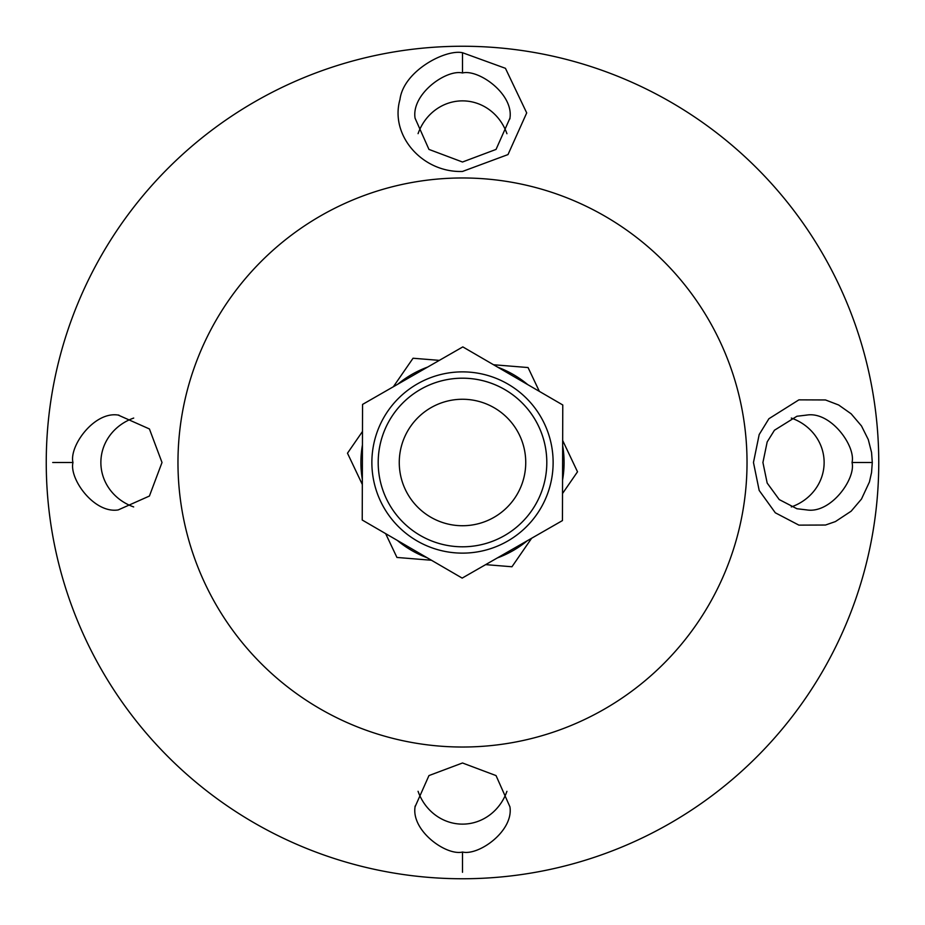 <?xml version="1.0" encoding="UTF-8"?>
<svg xmlns="http://www.w3.org/2000/svg" width="925" height="925" viewBox="0 0 925 925"><rect width="100%" height="100%" fill="white"/><g stroke="black" fill="none" stroke-linecap="round" stroke-linejoin="round"><path stroke-width="1.39" d="M462.5 52.713C445.468 49.025 403.543 70.913 399.97 99.495C389.645 135.593 422.621 172.894 462.5 171.449L507.998 154.579L526.707 112.908L505.443 68.311L462.5 52.713L462.5 72.959C478.699 69.005 513.826 94.119 509.929 118.192L496.043 149.422L462.5 162.014L428.957 149.411L415.071 118.192C411.197 94.049 446.278 69.063 462.5 72.971M462.5 46.25A416.25 416.25 0 0 1 822.984 670.625A416.25 416.25 0 0 1 102.016 670.625A416.25 416.25 0 0 1 462.5 46.25M52.713 462.5L72.959 462.5C69.005 446.301 94.119 411.174 118.192 415.071L149.422 428.957L162.014 462.5L149.411 496.043L118.192 509.929C94.049 513.803 69.063 478.722 72.971 462.5M872.287 462.5L871.558 452.452L868.298 439.595L861.476 425.939L851.162 413.822L838.651 405L825.505 399.958L798.899 399.854L768.906 418.724L759.182 434.553L753.47 462.5L759.182 490.447L775.3 512.785L798.911 525.134L825.505 525.03L835.402 521.584L851.15 511.19L861.476 499.061L869.431 481.983L871.547 472.559L872.287 462.5L852.041 462.5C855.995 478.722 830.858 513.849 806.808 509.918L796.899 508.738L779.232 499.569L767.183 483.081L762.917 462.5L767.183 441.919L774.445 430.241L796.899 416.262L806.808 415.071C830.847 411.151 856.007 446.301 852.029 462.5M462.5 872.287L462.5 852.041C446.301 855.995 411.174 830.881 415.071 806.808L428.957 775.578L462.5 762.986L496.043 775.589L509.929 806.808C513.803 830.951 478.722 855.937 462.5 852.029M506.935 133.709A50.459 47.418 90 0 0 462.5 100.871A50.459 47.418 90 0 0 418.077 133.662M133.709 418.065A50.459 47.418 0 0 0 100.871 462.5A50.459 47.418 0 0 0 133.662 506.923M418.065 791.291A50.459 47.418 -90 0 0 462.5 824.129A50.459 47.418 -90 0 0 506.923 791.337M791.303 418.065A50.459 47.418 180 0 1 824.129 462.5L824.129 462.5A50.459 47.418 180 0 1 791.303 506.935M462.5 177.97A284.53 284.53 0 0 1 708.908 604.765A284.53 284.53 0 0 1 216.092 604.765A284.53 284.53 0 0 1 462.5 177.97M538.674 426.367A84.302 84.302 0 0 0 393.125 414.597A84.302 84.302 0 0 0 455.701 546.525A84.302 84.302 0 0 0 538.674 426.367M519.63 435.397A63.224 63.224 0 0 1 457.401 525.527A63.224 63.224 0 0 1 410.469 426.575A63.224 63.224 0 0 1 519.63 435.397M393.368 386.743L413.047 358.241L439.34 360.368M427.651 367.075A101.588 101.588 0 0 0 397.727 384.245M362.322 484.492L347.488 453.204L362.473 431.489M362.438 444.971A101.588 101.588 0 0 0 362.346 479.474M431.455 560.249L396.941 557.451L385.632 533.621M397.288 540.397A101.588 101.588 0 0 0 427.119 557.729M493.545 364.751L528.059 367.549L539.368 391.379M527.712 384.603A101.588 101.588 0 0 0 497.881 367.271M562.678 440.508L577.512 471.796L562.527 493.511M562.562 480.029A101.588 101.588 0 0 0 562.654 445.526M531.632 538.257L511.953 566.759L485.66 564.632M497.349 557.925A101.588 101.588 0 0 0 527.273 540.755M546.802 462.731A84.302 84.302 0 0 0 420.551 389.379A84.302 84.302 0 0 0 420.147 535.39A84.302 84.302 0 0 0 546.802 462.731M462.754 371.873A90.627 90.627 0 0 0 383.887 507.594A90.627 90.627 0 0 0 540.859 508.033A90.627 90.627 0 0 0 462.754 371.873M362.554 404.422L462.824 346.898L562.77 404.977L562.446 520.578L462.176 578.102L362.23 520.023L362.554 404.422M509.918 118.862L509.918 118.192M118.862 415.082L118.192 415.082M415.082 806.138L415.082 806.808M806.195 415.082L806.808 415.082"/></g></svg>
